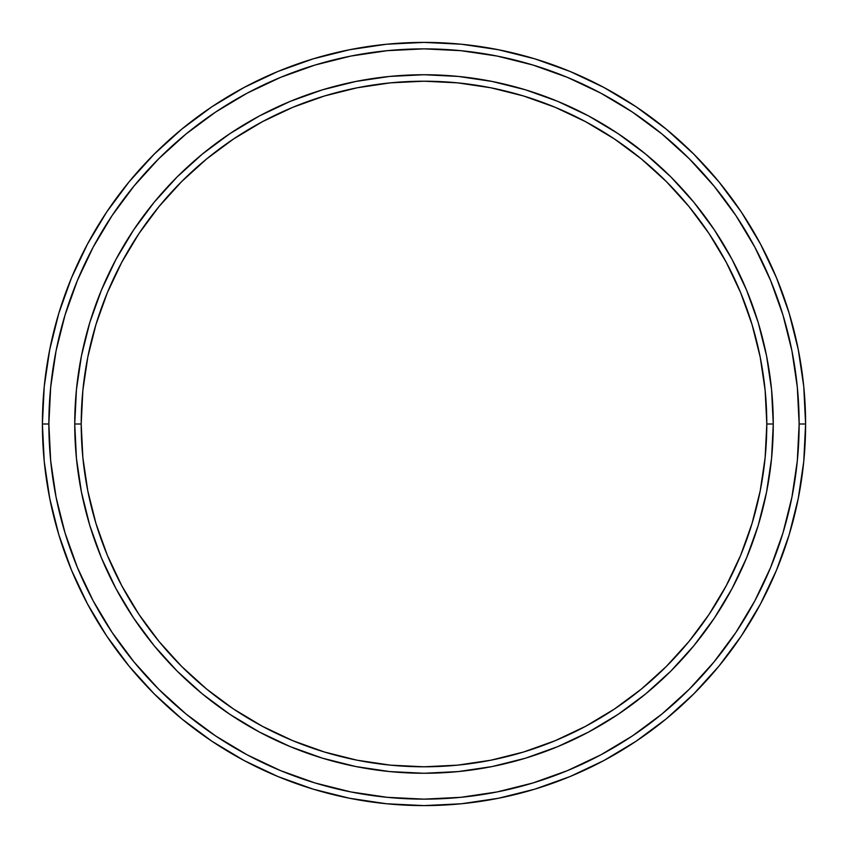 <?xml version="1.0" encoding="UTF-8"?>
<svg xmlns="http://www.w3.org/2000/svg" width="848" height="848" viewBox="0 0 848 848"><rect width="100%" height="100%" fill="white"/><g stroke="black" fill="none" stroke-linecap="round" stroke-linejoin="round"><path stroke-width="1.27" d="M74.741 424A349.259 349.259 0 0 0 424 773.259A349.259 349.259 0 0 0 773.259 424L766.793 424A342.793 342.793 0 0 1 424 766.793A342.793 342.793 0 0 1 81.207 424L82.86 457.602L87.789 490.875L95.972 523.513L107.304 555.186L121.688 585.586L138.977 614.45L159.021 641.47L181.61 666.39L206.53 688.979L233.55 709.023L262.414 726.312L292.814 740.696L324.487 752.028L357.125 760.211L390.398 765.14L424 766.793L457.602 765.14L490.875 760.211L523.513 752.028L555.186 740.696L585.586 726.312L614.45 709.023L641.47 688.979L666.39 666.39L688.979 641.47L709.023 614.45L726.312 585.586L740.696 555.186L752.028 523.513L760.211 490.875L765.14 457.602L766.793 424L765.14 390.398L760.211 357.125L752.028 324.487L740.696 292.814L726.312 262.414L709.023 233.55L688.979 206.53L666.39 181.61L641.47 159.021L614.45 138.977L585.586 121.688L555.186 107.304L523.513 95.972L490.875 87.789L457.602 82.86L424 81.207L390.398 82.86L357.125 87.789L324.487 95.972L292.814 107.304L262.414 121.688L233.55 138.977L206.53 159.021L181.61 181.61L159.021 206.53L138.977 233.55L121.688 262.414L107.304 292.814L95.972 324.487L87.789 357.125L82.86 390.398L81.207 424L74.741 424L81.207 424A342.793 342.793 0 0 1 424 81.207A342.793 342.793 0 0 1 766.793 424L773.259 424A349.259 349.259 0 0 0 424 74.741A349.259 349.259 0 0 0 74.741 424A349.259 349.259 0 0 1 424 74.741A349.259 349.259 0 0 1 773.259 424A349.259 349.259 0 0 1 424 773.259A349.259 349.259 0 0 1 74.741 424L76.426 389.762L81.45 355.863L89.782 322.611L101.325 290.345L115.975 259.361L133.602 229.956L154.018 202.428L177.031 177.031L202.428 154.018L229.956 133.602L259.361 115.975L290.345 101.325L322.611 89.782L355.863 81.45L389.762 76.426L424 74.741L458.238 76.426L492.137 81.45L525.389 89.782L557.655 101.325L588.639 115.975L618.044 133.602L645.572 154.018L670.969 177.031L693.982 202.428L714.398 229.956L732.025 259.361L746.675 290.345L758.218 322.611L766.55 355.863L771.574 389.762L773.259 424L771.574 458.238L766.55 492.137L758.218 525.389L746.675 557.655L732.025 588.639L714.398 618.044L693.982 645.572L670.969 670.969L645.572 693.982L618.044 714.398L588.639 732.025L557.655 746.675L525.389 758.218L492.137 766.55L458.238 771.574L424 773.259L389.762 771.574L355.863 766.55L322.611 758.218L290.345 746.675L259.361 732.025L229.956 714.398L202.428 693.982L177.031 670.969L154.018 645.572L133.602 618.044L115.975 588.639L101.325 557.655L89.782 525.389L81.45 492.137L76.426 458.238L74.741 424L76.426 458.238M42.4 424L48.866 424A375.134 375.134 0 0 1 424 48.866A375.134 375.134 0 0 1 799.134 424L805.6 424A381.6 381.6 0 0 0 424 42.4A381.6 381.6 0 0 0 42.4 424A381.6 381.6 0 0 1 424 42.4A381.6 381.6 0 0 1 805.6 424A381.6 381.6 0 0 1 424 805.6A381.6 381.6 0 0 1 42.4 424L44.234 386.593L49.735 349.556L58.83 313.23L71.444 277.964L87.461 244.118L106.71 211.989L129.023 181.917L154.166 154.166L181.917 129.023L211.989 106.71L244.118 87.461L277.964 71.444L313.23 58.83L349.556 49.735L386.593 44.234L424 42.4L461.407 44.234L498.444 49.735L534.77 58.83L570.036 71.444L603.882 87.461L636.011 106.71L666.083 129.023L693.834 154.166L718.977 181.917L741.29 211.989L760.539 244.118L776.556 277.964L789.17 313.23L798.265 349.556L803.766 386.593L805.6 424L803.766 461.407L798.265 498.444L789.17 534.77L776.556 570.036L760.539 603.882L741.29 636.011L718.977 666.083L693.834 693.834L666.083 718.977L636.011 741.29L603.882 760.539L570.036 776.556L534.77 789.17L498.444 798.265L461.407 803.766L424 805.6L386.593 803.766L349.556 798.265L313.23 789.17L277.964 776.556L244.118 760.539L211.989 741.29L181.917 718.977L154.166 693.834L129.023 666.083L106.71 636.011L87.461 603.882L71.444 570.036L58.83 534.77L49.735 498.444L44.234 461.407L42.4 424A381.6 381.6 0 0 0 424 805.6A381.6 381.6 0 0 0 805.6 424L799.134 424L797.321 387.229L791.926 350.818L782.98 315.106L770.578 280.444L754.837 247.16L735.916 215.583L713.984 186.019L689.254 158.746L661.981 134.016L632.417 112.084L600.84 93.163L567.556 77.422L532.894 65.02L497.182 56.074L460.771 50.679L424 48.866L387.229 50.679L350.818 56.074L315.106 65.02L280.444 77.422L247.16 93.163L215.583 112.084L186.019 134.016L158.746 158.746L134.016 186.019L112.084 215.583L93.163 247.16L77.422 280.444L65.02 315.106L56.074 350.818L50.679 387.229L48.866 424L50.679 460.771L56.074 497.182L65.02 532.894L77.422 567.556L93.163 600.84L112.084 632.417L134.016 661.981L158.746 689.254L186.019 713.984L215.583 735.916L247.16 754.837L280.444 770.578L315.106 782.98L350.818 791.926L387.229 797.321L424 799.134L460.771 797.321L497.182 791.926L532.894 782.98L567.556 770.578L600.84 754.837L632.417 735.916L661.981 713.984L689.254 689.254L713.984 661.981L735.916 632.417L754.837 600.84L770.578 567.556L782.98 532.894L791.926 497.182L797.321 460.771L799.134 424A375.134 375.134 0 0 1 424 799.134A375.134 375.134 0 0 1 48.866 424L42.4 424M133.602 618.044L154.018 645.572M424 773.259L458.238 771.574M618.044 714.398L645.572 693.982M773.259 424L771.574 389.762M714.398 229.956L693.982 202.428M424 74.741L389.762 76.426M229.956 133.602L202.428 154.018"/></g></svg>
